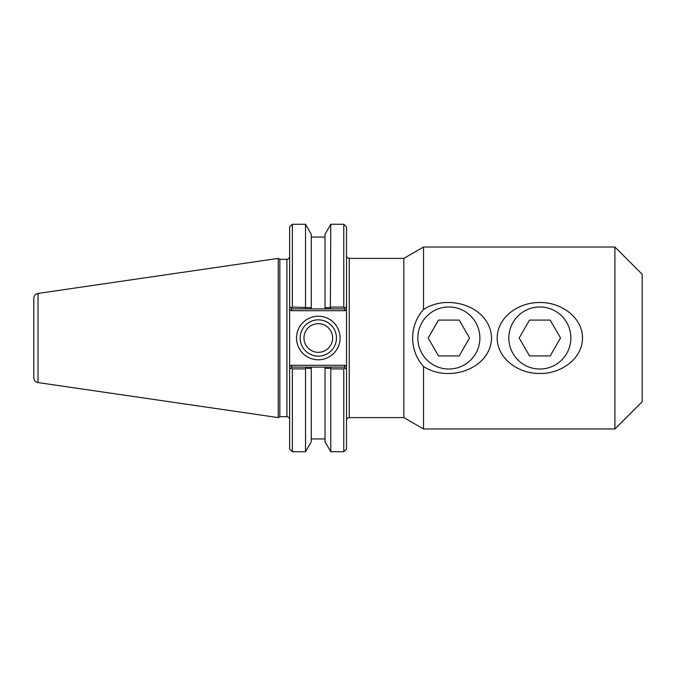 <?xml version="1.0" encoding="UTF-8"?>
<svg xmlns="http://www.w3.org/2000/svg" width="676" height="676" viewBox="0 0 676 676"><rect width="100%" height="100%" fill="white"/><g stroke="black" fill="none" stroke-linecap="round" stroke-linejoin="round"><path stroke-width="1.01" d="M346.509 306.608L346.509 227.001L343.78 224.271L343.78 307.098L345.014 308.104L346.509 306.608L346.509 309.185L346.509 306.608L344.236 308.89L331.079 308.89L330.37 307.681L325.021 307.69L325.021 308.89L325.021 234.251L330.784 224.271L330.37 307.681M344.988 365.293L291.162 365.293L289.641 366.815L289.641 369.392L289.641 306.608L291.914 308.89L311.281 308.89L311.281 307.69L292.37 307.098L291.136 308.104L289.641 306.608L289.641 309.185L291.162 310.707L344.988 310.707L346.509 309.185L346.509 369.392L346.509 366.815L344.988 365.293L344.236 367.11L325.021 367.11L325.021 368.31L330.37 368.319L331.079 367.11M346.509 420.337C346.67 418.681 347.582 417.768 349.238 417.607L349.238 258.393L403.825 258.393L403.825 417.607L423.522 428.981L614.907 428.981L614.907 247.019L423.522 247.019L423.522 309.54C448.196 292.995 490.7 306.752 491.537 338C490.7 369.248 448.196 383.005 423.522 366.46C409.048 350.667 409.048 325.333 423.522 309.54M479.884 338A31.028 31.028 0 0 0 433.35 311.129A31.028 31.028 0 0 0 433.35 364.871A31.028 31.028 0 0 0 479.884 338M497.173 338C497.308 316.723 519.295 302.087 539.845 302.527C560.396 302.087 582.382 316.723 582.518 338C582.382 359.277 560.396 373.912 539.845 373.473C519.295 373.912 497.308 359.277 497.173 338M570.874 338A31.028 31.028 0 0 0 524.331 311.129A31.028 31.028 0 0 0 524.331 364.871A31.028 31.028 0 0 0 570.874 338M423.522 366.46L423.522 428.981M403.825 258.393L423.522 247.019M614.907 247.019L642.2 274.312L642.2 401.688L614.907 428.981M289.641 369.392L291.136 367.896L289.641 369.392L289.641 448.999L292.37 451.729L305.518 451.729L311.281 441.749L311.281 367.11L291.914 367.11L291.136 367.896L292.37 368.902L305.518 368.902L305.941 368.319L311.281 368.31L311.281 367.11L325.021 367.11L325.021 441.749L330.784 451.729L343.78 451.729L343.78 368.902L345.014 367.896L346.509 369.392L344.236 367.11M305.222 367.11L305.941 368.319M305.518 307.098L305.518 224.271L311.281 234.251L311.281 308.89L331.079 308.89M343.78 307.098L330.784 307.098M305.941 307.681L305.222 308.89M291.162 310.707L291.914 308.89M344.988 310.707L344.236 308.89M291.162 365.293L291.914 367.11M336.454 338A18.151 18.151 0 0 1 309.228 353.717A18.151 18.151 0 0 1 309.228 322.283A18.151 18.151 0 0 1 336.454 338M340.096 338A21.793 21.793 0 0 0 307.411 319.131A21.793 21.793 0 0 0 307.411 356.869A21.793 21.793 0 0 0 340.096 338M303.972 338A14.331 14.331 0 0 0 318.303 352.331A14.331 14.331 0 0 0 332.634 338A14.331 14.331 0 0 0 318.303 323.669A14.331 14.331 0 0 0 303.972 338M343.78 451.729L346.509 448.999L346.509 369.392M286.911 259.297L286.911 416.703L279.847 416.703L279.847 259.297L286.911 259.297C288.567 259.136 289.48 258.232 289.641 256.567M292.37 307.098L292.37 224.271L289.641 227.001L289.641 306.608M292.37 451.729L292.37 368.902M305.518 451.729L305.518 368.902M330.37 368.319L330.784 368.902L343.78 368.902M330.784 368.902L330.784 451.729M279.847 259.297L278.267 258.393L278.267 417.607L279.847 416.703M33.8 305.248L33.8 338M38.008 293.426C35.405 294.009 34.003 295.632 33.8 298.293L33.8 377.707C34.003 380.368 35.405 381.991 38.008 382.574L38.008 293.426L278.267 258.393M560.522 338L550.188 355.914L529.502 355.914L519.168 338L529.502 320.086L550.188 320.086L560.522 338M469.541 338L459.198 355.914L438.521 355.914L428.178 338L438.521 320.086L459.198 320.086L469.541 338M349.238 258.393C347.582 258.232 346.67 257.319 346.509 255.663M349.238 417.607L403.825 417.607M286.911 416.703C288.567 416.864 289.48 417.768 289.641 419.433M330.784 224.271L343.78 224.271M38.008 382.574L278.267 417.607M325.021 237.056L311.281 237.056M292.37 224.271L305.518 224.271M325.021 438.944L311.281 438.944"/></g></svg>
